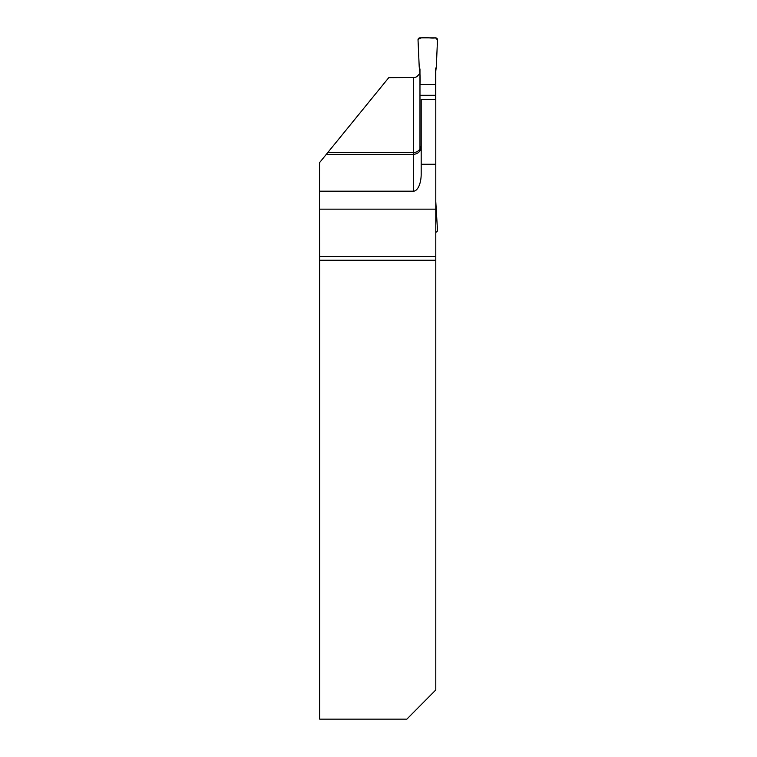 <?xml version="1.0" encoding="UTF-8"?>
<svg xmlns="http://www.w3.org/2000/svg" width="757" height="757" viewBox="0 0 757 757"><rect width="100%" height="100%" fill="white"/><g stroke="black" fill="none" stroke-linecap="round" stroke-linejoin="round"><path stroke-width="1.14" d="M435.786 164.26L435.786 209.15L319.511 209.15L319.511 191.199L413.398 191.199A17.146 7.788 -90 0 0 421.185 174.053L421.185 164.26L435.786 164.26L435.786 68.423M435.786 209.15L435.786 256.424L319.719 256.424L319.511 209.15M435.786 260.247L435.786 689.949L406.84 719.15L319.719 719.15L319.719 260.247L435.786 260.247L435.786 256.424M421.185 164.26L421.185 99.593L435.786 99.593M420.703 148.003A7.788 7.778 180 0 0 421.185 145.306M413.398 191.199L413.398 154.362C418.119 153.898 420.722 151.391 421.185 146.82M319.719 256.424L319.719 260.247M419.974 73.334L416.852 76.703L414.893 77.488L388.767 77.659L319.577 162.613L319.511 191.199M327.781 152.545L413.398 152.545L413.398 154.362L326.295 154.362M419.974 150.861L419.974 69.086L419.217 67.004L418.025 39.875A1.949 1.94 180 0 1 419.974 37.85L435.54 37.85A1.949 1.94 0 0 1 437.489 39.875L436.306 67.004L437.489 39.875L435.54 37.85C430.004 38.948 421.602 35.503 418.025 39.875L419.217 67.004C420.078 72.729 420.334 78.567 419.974 84.5L435.54 84.5C435.18 78.567 435.436 72.729 436.306 67.004L435.54 69.086L435.54 84.5L419.974 84.5M435.54 99.593L435.54 84.5M435.786 232.229A1.949 1.94 180 0 0 437.489 230.213L435.786 201.665M435.54 95.287L419.974 95.287M413.398 77.659L413.398 152.545A7.788 7.778 180 0 0 419.974 148.94"/></g></svg>
